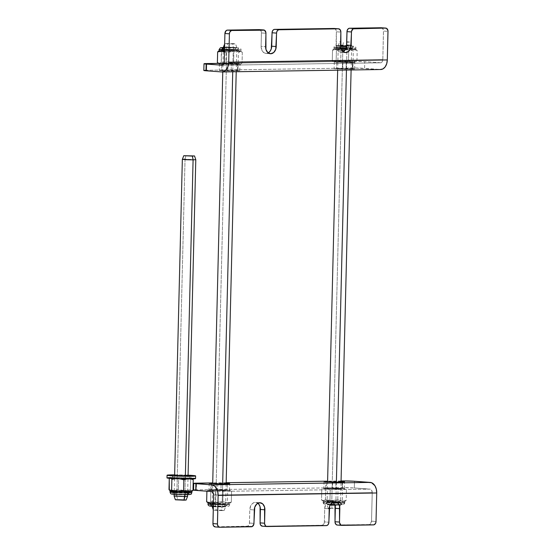 <?xml version="1.0" encoding="UTF-8"?>
<svg xmlns="http://www.w3.org/2000/svg" width="555" height="555" viewBox="0 0 555 555"><rect width="100%" height="100%" fill="white"/><g stroke="black" fill="none" stroke-linecap="round" stroke-linejoin="round"><path stroke-width="0.42" stroke-dasharray="2.77 2.08" d="M341.054 481.476L327.603 481.386L332.667 481.31L332.5 488.025L326.257 488.123L326.409 481.872L326.257 488.123L323.905 488.282L325.729 488.553L325.896 481.837L325.729 488.553L326.763 488.622L344.412 488.566L334.901 488.018L323.898 488.296L335.81 488.823L344.419 488.553L332.5 488.025L332.667 481.31L341.72 481.511M210.845 490.308L211.004 483.592L210.845 490.308L229.52 490.322L221.369 489.794L209.006 490.051L220.925 490.578L221.091 483.863L220.925 490.578L229.534 490.308L217.615 489.781L209.707 489.933L209.082 490.1L210.845 490.308M211.524 483.634L211.372 489.878L211.524 483.634M333.118 502.414L331.231 501.373L329.157 501.408L327.221 502.504L325.709 504.495L324.717 508.47L324.321 522.553L323.6 524.281L322.295 525.217L262.494 526.196L266.99 526.529L262.009 526.14M258.193 503.558L256.306 502.525L254.232 502.552L252.296 503.649L250.784 505.64L249.792 509.615L249.396 523.698L247.842 526.168L214.868 526.861M337.419 525.051L341.915 525.384L337.419 525.051L373.446 524.898L368.95 524.572A3.358 2.491 94.2 0 0 371.531 521.173L376.026 521.506L371.531 521.173L372.225 492.639L213.633 495.067L372.225 492.639L371.531 521.173L370.351 523.982L368.95 524.572L336.934 524.995M215.354 526.917L219.849 527.25L215.354 526.917L251.38 526.764L246.885 526.438A3.358 2.491 94.2 0 0 249.459 523.046L253.961 523.372L249.459 523.046L249.792 509.615L254.287 509.948L249.792 509.615A7.146 5.3 94.2 0 1 255.619 502.414L260.115 502.74M372.225 492.639L371.628 490.218L370.497 489.219L354.326 487.963L354.492 481.254L354.326 487.963L370.06 489.121L211.469 491.543L370.06 489.121A3.358 2.248 -90.9 0 1 372.225 492.639M332.743 502.108A7.146 5.3 94.2 0 0 330.544 501.262A7.146 5.3 94.2 0 0 324.717 508.47L329.212 508.796L324.717 508.47L324.391 521.894L328.886 522.227L324.391 521.894A3.358 2.491 94.2 0 1 321.81 525.294L326.305 525.62L321.81 525.294L262.494 526.196M195.249 489.912L342.463 487.651L354.326 487.963A8.401 0.368 1.4 0 0 342.463 487.651L196.359 489.885L196.519 483.169L196.359 489.885A8.401 0.368 1.4 0 0 193.577 490.093M226.828 483.273L212.718 483.148L217.782 483.065L217.615 489.781L217.782 483.065L226.162 483.238M227.335 483.773L227.168 490.481L227.335 483.773M341.061 480.956L327.61 481.164L341.061 480.956M226.176 482.718L212.725 482.919L226.176 482.718M342.22 482.011L342.053 488.726L342.22 482.011M335.976 482.108L335.81 488.823L335.976 482.108M342.629 480.935L342.463 487.651L342.629 480.935M257.818 503.253A7.146 5.3 94.2 0 0 255.619 502.414M219.648 63.659L228.036 63.457L227.869 70.173L221.625 70.263L221.778 64.019L221.625 70.263L219.267 70.443L231.178 70.971L239.788 70.693L227.869 70.173L228.036 63.457L238.123 63.728L237.956 70.443L229 70.159L220.266 70.631L239.781 70.714L237.956 70.443L238.123 63.728L239.878 63.936L223.492 64.109M352.841 68.681L342.761 68.411L342.921 61.702L353.008 61.966L352.841 68.681L353.008 61.966L354.763 62.174L343.836 62.5L334.325 61.952L345.314 61.695L354.839 62.222L352.474 62.403L352.314 69.111L354.673 68.938L349.296 68.501L336.517 68.508L336.677 61.792L342.921 61.702L342.761 68.411L334.152 68.681L346.07 69.209L346.23 62.493L334.318 61.973L336.677 61.792L336.517 68.508L334.221 68.73L352.314 69.111L352.474 62.403L346.23 62.493L346.07 69.209L353.979 69.056L354.603 68.889L352.841 68.681M333.95 28.471L335.692 29.429L336.365 31.788L340.86 32.121L336.365 31.788A3.358 2.491 94.2 0 0 334.276 28.492M381.091 27.75L382.464 28.291L383.477 30.414L382.811 59.6L224.213 62.028L382.811 59.6L382.097 61.931L380.917 62.764L364.746 61.64L364.579 68.355L380.688 69.521M259.025 29.616L260.767 30.574L261.405 32.28L261.114 46.363L261.911 50.311L264.229 52.905L266.247 53.419L268.287 52.843M343.122 51.747A7.146 5.3 94.2 0 1 340.825 52.26A7.146 5.3 94.2 0 1 336.039 45.219L340.534 45.545L336.039 45.219L336.365 31.788L336.379 47.938L337.468 50.234L339.154 51.761L341.172 52.267L343.212 51.698M381.417 27.771A3.358 2.491 94.2 0 1 383.505 31.066L388 31.399L383.505 31.066L382.811 59.6A3.358 2.248 -90.9 0 1 380.612 62.798L222.021 65.226M205.503 70.298L354.041 68.022L380.314 69.507L221.722 71.935L380.314 69.507A10.08 6.75 -90.9 0 0 380.716 69.521M268.197 52.891A7.146 5.3 94.2 0 1 265.894 53.405A7.146 5.3 94.2 0 1 261.114 46.363L265.609 46.696L261.114 46.363L261.44 32.939L265.935 33.265L261.44 32.939A3.358 2.491 94.2 0 0 259.351 29.644M203.831 70.478A8.401 0.368 1.4 0 1 206.613 70.27L206.772 63.554L206.613 70.27L352.716 68.036L352.883 61.321L218.545 63.381L352.883 61.321L352.716 68.036A8.401 0.368 1.4 0 1 364.579 68.355L364.746 61.64L352.883 61.321A8.401 0.368 -178.6 0 1 364.746 61.64L380.48 62.791L222.153 65.219L380.48 62.791A3.358 2.248 -90.9 0 0 380.612 62.798M219.731 63.645L235.889 63.596L239.954 63.985L237.589 64.158L223.658 64.116L237.991 64.373L240.572 64.137L242.049 63.069L237.811 63.728L233.613 62.444L233.877 51.643L229.298 50.665L226.162 50.616L221.542 51.455L220.113 50.706L218.628 51.067L219.613 50.699A10.927 0.479 -178.6 0 1 227.73 50.574A10.927 0.479 -178.6 0 1 238.116 50.977L238.15 49.672A10.927 0.479 -178.6 0 1 240.953 50.068A10.927 0.479 -178.6 0 1 235.459 50.345A10.927 0.479 -178.6 0 1 224.511 50.082M231.178 70.971L231.345 64.255L231.178 70.971M221.792 63.554L221.778 63.991L221.792 63.554M237.422 70.873L237.589 64.158L237.422 70.873M195.561 478.611A14.284 0.631 1.4 0 0 189.782 477.966L189.852 475.281L189.782 477.966A14.284 0.631 1.4 0 0 174.86 477.543A14.284 0.631 1.4 0 0 166.999 477.91M173.999 474.858L188.076 475.184A14.284 0.631 -178.6 0 0 174.638 474.858M188.325 475.704L174.499 475.337M189.782 477.966L171.682 477.564M168.366 477.675L167.423 477.772M195.54 478.639L194.722 478.375M193.528 478.237L191.857 478.098M177.073 478.41L174.228 478.077L177.649 477.904L188.325 478.452L177.073 478.41M223.721 63.874L225.816 63.312L226.079 52.51L224.019 51.643L226.079 52.51L232.268 51.622A10.927 0.479 -178.6 0 1 224.477 51.379A10.927 0.479 1.4 0 0 232.268 51.622A10.927 0.479 1.4 0 0 240.384 51.504A10.927 0.479 1.4 0 0 240.925 51.365A10.927 0.479 1.4 0 0 238.116 50.977L233.877 51.643L238.116 50.977L242.313 52.26L242.049 63.069L242.313 52.26L240.384 51.504L238.414 52.69L238.15 63.499L239.58 64.248L240.593 64.144L227.425 63.325A10.927 0.479 1.4 0 0 219.308 63.45L218.809 63.443M221.917 49.922A10.927 0.479 1.4 0 0 233.225 50.339A10.927 0.479 1.4 0 0 240.849 50.13A10.927 0.479 1.4 0 0 238.15 49.672A1.894 1.401 94.2 0 0 236.895 47.813A1.894 1.401 94.2 0 0 235.341 49.714L224.726 49.881A1.894 1.401 94.2 0 0 223.471 48.014M218.795 50.97L219.114 50.796A10.927 0.479 -178.6 0 1 219.613 50.699A10.927 0.479 1.4 0 0 219.079 50.831M224.726 49.881L234.814 50.151L237.103 49.922L233.107 49.589L222.902 49.61L235.341 49.714A1.894 1.401 -85.8 0 1 236.895 47.813A1.894 1.401 -85.8 0 1 238.15 49.672L238.116 50.977A10.927 0.479 -178.6 0 1 240.891 51.331A10.927 0.479 -178.6 0 1 240.384 51.504L238.116 50.977A10.927 0.479 1.4 0 0 227.73 50.574A10.927 0.479 1.4 0 0 219.613 50.699L221.07 51.102M241.363 51.657L241.841 51.906M219.114 49.534A10.927 0.479 -178.6 0 1 226.128 49.256A10.927 0.479 -178.6 0 1 238.15 49.672A10.927 0.479 1.4 0 0 226.842 49.263A10.927 0.479 1.4 0 0 219.218 49.464M218.954 63.506L221.278 62.264L219.308 63.45L228.993 63.284L233.613 62.444L233.877 51.643L227.73 50.574L221.542 51.455L221.278 62.264L225.857 63.235L221.278 62.264L221.216 51.199M224.699 63.929L236.402 64.033L227.446 63.52L223.179 63.624L224.699 63.929M234.092 49.735L235.327 49.985L231.858 50.068L224.581 49.652L234.092 49.735M207.119 502.129L208.576 502.532A10.927 0.479 1.4 0 0 208.444 502.552A10.927 0.479 1.4 0 0 208.07 502.705L208.042 502.67A10.927 0.479 -178.6 0 1 208.444 502.552A10.927 0.479 -178.6 0 1 208.576 502.532A10.927 0.479 -178.6 0 1 216.693 502.414A10.927 0.479 -178.6 0 1 227.078 502.809L227.044 504.113A10.927 0.479 1.4 0 0 215.021 503.69A10.927 0.479 1.4 0 0 208.007 503.968M224.234 504.155L213.62 504.322A1.894 1.401 -85.8 0 1 212.065 506.222A1.894 1.401 94.2 0 0 213.62 504.322L224.234 504.155A1.894 1.401 94.2 0 0 225.49 506.021A1.894 1.401 -85.8 0 1 224.234 504.155L225.85 504.481L221.313 504.592L211.795 504.044L224.234 504.155M208.111 503.905A10.927 0.479 -178.6 0 1 215.735 503.697A10.927 0.479 -178.6 0 1 227.044 504.113A1.894 1.401 -85.8 0 1 225.49 506.021A1.894 1.401 94.2 0 0 227.044 504.113A10.927 0.479 -178.6 0 1 229.742 504.571A10.927 0.479 -178.6 0 1 222.118 504.772A10.927 0.479 -178.6 0 1 210.81 504.363M213.404 504.516A10.927 0.479 1.4 0 0 224.352 504.786A10.927 0.479 1.4 0 0 229.846 504.502A10.927 0.479 1.4 0 0 227.044 504.113L227.078 502.809A10.927 0.479 1.4 0 0 216.693 502.414L222.881 501.526L227.078 502.809A10.927 0.479 -178.6 0 1 229.881 503.205A10.927 0.479 -178.6 0 1 229.347 503.336A10.927 0.479 -178.6 0 1 221.23 503.461A10.927 0.479 -178.6 0 1 213.432 503.219A10.927 0.479 1.4 0 0 221.23 503.461L215.083 502.393L215.347 491.591L211.157 490.308L224.227 490.731L229.95 490.342L217.005 489.656L223.145 490.724L227.39 490.058L231.581 491.341L231.317 502.15L227.078 502.809L222.881 501.526L223.145 490.724L222.881 501.526L216.693 502.414A10.927 0.479 1.4 0 0 208.576 502.532L210.546 501.345L216.693 502.414L210.546 501.345L208.076 502.525M214.036 502.726L215.083 502.393L214.036 502.726M211.157 490.308L206.911 490.967L208.888 489.781L210.81 490.537L210.546 501.345L210.81 490.537L209.381 489.787L208.368 489.892L211.157 490.308M217.005 489.656L208.888 489.781A10.927 0.479 -178.6 0 1 217.005 489.656L213.883 489.871L225.982 490.356L216.374 490.377L212.933 490.127L213.89 489.871L210.81 490.537L217.005 489.656M229.839 503.219L229.347 503.336A10.927 0.479 1.4 0 0 229.846 503.239A10.927 0.479 1.4 0 0 227.078 502.809L231.317 502.15L229.347 503.336L227.418 502.58L227.682 491.772L230.152 490.592L231.581 491.341L231.317 502.15L230.339 502.969M222.985 504.176L213.474 504.093L220.751 504.509L224.22 504.426L222.985 504.176M191.857 492.583A10.927 0.479 1.4 0 0 185.384 491.987A10.927 0.479 1.4 0 0 173.632 491.785L173.659 490.481A10.927 0.479 -178.6 0 1 184.343 490.641A10.927 0.479 -178.6 0 1 191.232 491.106A10.927 0.479 -178.6 0 1 191.648 491.182A10.927 0.479 1.4 0 0 191.239 491.106A10.927 0.479 1.4 0 0 184.343 490.641L190.365 489.898L191.315 491.036L192.314 491.071L191.315 491.036L190.365 489.898L190.726 478.986M171.252 478.521L170.26 478.091L169.261 478.771L173.972 477.723L178.634 478.632L178.37 489.434L178.634 478.632L184.642 477.883L190.629 479.09L190.365 489.898L184.343 490.641L178.37 489.434L173.659 490.481A10.927 0.479 1.4 0 0 172.598 490.502A10.927 0.479 -178.6 0 1 173.659 490.481L168.998 489.579L173.659 490.481L178.37 489.434L184.343 490.641A10.927 0.479 1.4 0 0 173.659 490.481L173.632 491.785A1.894 1.263 -90.9 0 0 174.929 493.763A1.894 1.263 -90.9 0 0 176.157 491.966L173.854 492.188L185.71 492.667A1.894 1.263 -90.9 0 0 187.014 494.651A1.894 1.263 89.1 0 1 185.71 492.667L188.013 492.452L176.157 491.966A1.894 1.263 89.1 0 1 174.929 493.763A1.894 1.263 89.1 0 1 173.632 491.785A10.927 0.479 -178.6 0 1 184.725 491.959A10.927 0.479 -178.6 0 1 191.766 492.521M172.598 490.502A10.927 0.479 1.4 0 0 171.231 490.565A10.927 0.479 1.4 0 0 170.052 490.773A10.927 0.479 -178.6 0 1 170.045 490.752A10.927 0.479 -178.6 0 1 171.231 490.565A10.927 0.479 -178.6 0 1 172.598 490.502M173.632 491.785A10.927 0.479 1.4 0 0 170.01 492.049M190.955 479.027L186.216 479.097M190.629 479.09L191.621 478.41L192.689 478.916M180.084 478.861L175.595 478.701M340.909 48.389A10.927 0.479 -178.6 0 1 336.802 48.167L336.774 49.464L340.964 50.748L340.701 61.556L343.739 62.313L348.415 62.583L353.036 61.744L353.299 50.935L348.72 49.957L345.099 49.95L347.159 49.867A10.927 0.479 -178.6 0 1 345.182 49.832A10.927 0.479 1.4 0 0 347.159 49.867A10.927 0.479 1.4 0 0 355.276 49.742A10.927 0.479 1.4 0 0 355.81 49.61A10.927 0.479 1.4 0 0 353.008 49.215L353.036 47.917A10.927 0.479 -178.6 0 1 355.838 48.306A10.927 0.479 -178.6 0 1 345.897 48.542M341.915 50.505L340.964 50.748L336.774 49.464A10.927 0.479 1.4 0 0 341.436 49.714A10.927 0.479 -178.6 0 1 336.774 49.464A10.927 0.479 -178.6 0 1 333.999 49.041A10.927 0.479 -178.6 0 1 334.505 48.937L332.528 50.13L336.774 49.464L336.802 48.167A10.927 0.479 1.4 0 0 348.117 48.576A10.927 0.479 1.4 0 0 355.734 48.368A10.927 0.479 1.4 0 0 353.036 47.917A1.894 1.401 94.2 0 0 351.78 46.051A1.894 1.401 94.2 0 0 350.226 47.959L339.611 48.118A1.894 1.401 94.2 0 0 338.356 46.259A1.894 1.401 94.2 0 0 336.802 48.167A1.894 1.401 -85.8 0 1 338.356 46.259A1.894 1.401 -85.8 0 1 339.611 48.118L350.226 47.959A1.894 1.401 -85.8 0 1 351.78 46.051A1.894 1.401 -85.8 0 1 353.036 47.917A10.927 0.479 1.4 0 0 341.727 47.501A10.927 0.479 1.4 0 0 334.103 47.709A10.927 0.479 1.4 0 0 336.802 48.167A10.927 0.479 -178.6 0 1 333.999 47.772A10.927 0.479 -178.6 0 1 341.013 47.494A10.927 0.479 -178.6 0 1 353.036 47.917L353.008 49.215L348.762 49.881L344.19 48.909L341.054 48.861L336.427 49.693L334.505 48.937A10.927 0.479 -178.6 0 1 342.622 48.812A10.927 0.479 -178.6 0 1 353.008 49.215L357.198 50.498L356.934 61.307L353.771 61.987L351.627 61.827L348.498 60.689L348.762 49.881L353.008 49.215A10.927 0.479 -178.6 0 1 355.776 49.568A10.927 0.479 -178.6 0 1 355.276 49.742L353.008 49.215A10.927 0.479 1.4 0 0 342.622 48.812A10.927 0.479 1.4 0 0 334.505 48.937A10.927 0.479 1.4 0 0 333.971 49.076A10.927 0.479 1.4 0 0 336.774 49.464L332.528 50.13L332.265 60.939L335.393 62.077L337.537 62.229L340.701 61.556L340.964 50.748L342.49 50.366M333.687 49.208L334.998 48.951L336.427 49.693L336.163 60.502L335.185 61.321L333.701 61.681L332.265 60.939L332.528 50.13L333.513 49.312M356.254 49.895L356.726 50.151M352.696 61.973L354.964 62.5L348.221 62.639L333.673 61.806L352.696 61.973M339.584 62.174L351.287 62.278L342.338 61.765L338.064 61.869L339.584 62.174M340.742 61.48L342.31 61.57A10.927 0.479 1.4 0 0 334.193 61.695L336.163 60.502L340.742 61.48L336.163 60.502L336.427 49.693L341.054 48.861L344.19 48.909L348.762 49.881L348.498 60.689L343.878 61.529L340.742 61.48M339.611 48.118L352.05 48.229L342.539 47.688L338.002 47.792L339.611 48.118M348.977 47.98L350.212 48.229L346.743 48.313L339.466 47.897L348.977 47.98M333.645 502.955A10.927 0.479 1.4 0 0 344.197 502.885A1.894 1.797 83.7 0 1 342.636 504.689A1.894 1.797 -96.3 0 0 344.197 502.885L344.232 501.581L344.197 502.885A10.927 0.479 1.4 0 0 344.738 502.747A10.927 0.479 1.4 0 0 335.532 502.046A10.927 0.479 1.4 0 0 323.426 502.081L323.461 500.776A10.927 0.479 -178.6 0 1 331.578 500.652A10.927 0.479 -178.6 0 1 341.963 501.054A10.927 0.479 -178.6 0 1 344.766 501.442A10.927 0.479 -178.6 0 1 344.232 501.581A10.927 0.479 -178.6 0 1 336.115 501.706L329.968 500.638L326.805 501.318L324.661 501.158L321.532 500.02L323.461 500.776L325.431 499.583L331.578 500.652L337.766 499.771L341.963 501.054A10.927 0.479 1.4 0 0 331.578 500.652A10.927 0.479 1.4 0 0 323.461 500.776A10.927 0.479 1.4 0 0 322.954 500.95A10.927 0.479 1.4 0 0 325.729 501.304A10.927 0.479 1.4 0 0 336.115 501.706A10.927 0.479 -178.6 0 1 325.729 501.304A10.927 0.479 -178.6 0 1 322.927 500.915A10.927 0.479 -178.6 0 1 323.461 500.776L323.426 502.081A10.927 0.479 -178.6 0 1 334.908 502.025A10.927 0.479 -178.6 0 1 344.662 502.691M340.909 502.615L327.027 502.219A1.894 1.797 83.7 0 1 325.459 504.023A1.894 1.797 83.7 0 1 323.426 502.081A1.894 1.797 -96.3 0 0 325.459 504.023A1.894 1.797 -96.3 0 0 327.027 502.219L340.603 502.74A1.894 1.797 -96.3 0 0 342.636 504.689A1.894 1.797 83.7 0 1 340.603 502.74L327.027 502.219M322.004 500.367L322.483 500.624L321.532 500.02L321.796 489.212L322.781 488.393L323.773 488.018L327.061 488.615L339.112 488.976L344.898 488.775L342.275 488.296L346.466 489.579L346.202 500.388L344.232 501.581A10.927 0.479 1.4 0 0 344.731 501.484A10.927 0.479 1.4 0 0 341.963 501.054L346.202 500.388L341.963 501.054L337.766 499.771L338.03 488.962L342.275 488.296L331.89 487.894L338.03 488.962L337.766 499.771L331.578 500.652L325.431 499.583L325.695 488.782L331.89 487.894L323.773 488.018A10.927 0.479 -178.6 0 1 331.89 487.894L325.695 488.782L323.773 488.018L325.695 488.782L325.431 499.583L323.96 500.652L322.483 500.624M326.722 502.344L340.603 502.74M344.197 502.885A10.927 0.479 -178.6 0 1 332.723 502.934A10.927 0.479 -178.6 0 1 322.961 502.268M323.426 502.081A10.927 0.479 1.4 0 0 322.892 502.213A10.927 0.479 1.4 0 0 331.64 502.899M345.231 501.207L344.731 501.456M327.769 488.178L340.86 488.566L333.368 488.698L327.769 488.178M330.232 489.829L326.042 488.546L321.796 489.212L321.532 500.02L325.729 501.304L329.968 500.638L330.232 489.829L329.968 500.638L336.115 501.706L342.303 500.825L342.567 490.016L336.427 488.948L330.232 489.829M339.008 502.684L328.373 502.365L339.008 502.684M342.921 45.316L343.427 41.687L342.921 45.316L351.697 45.808L347.035 45.975L351.697 45.801L342.921 45.316L331.703 504.544L340.472 505.043L335.81 505.21L335.317 508.769L335.81 505.21L340.479 505.036L331.703 504.544L342.921 45.316L340.541 45.316M346.722 42.284L347.035 45.975L346.445 70.041L347.035 45.975L346.584 45.975L347.035 45.975L346.722 42.284M346.729 41.771L350.448 42.083L346.722 42.222M330.19 508.297L339.043 508.699L332.022 508.297L331.703 504.544L327.034 504.71L330.1 505.036L327.034 504.717L331.703 504.544L332.022 508.297L329.219 508.588M336.379 482.101L335.81 505.21L336.379 482.101M334.873 505.196L335.81 505.21L334.873 505.196M340.534 45.76L338.259 45.482L340.534 45.76M329.455 508.311L328.324 508.463L329.566 508.616M340.617 41.979L339.695 41.819L340.624 41.715M340.971 42.007L339.709 41.805L340.86 41.708M346.542 41.764L350.413 42.062L346.715 42.222M224.581 47.099L226.863 47.064L227.599 43.443L235.556 43.838L232.767 43.984L233.322 47.744L236.812 47.563L226.863 47.064L236.812 47.57L233.322 47.744L232.739 71.782L233.322 47.744L224.574 47.439L233.322 47.744L232.767 43.984L224.81 43.581L227.599 43.443L226.863 47.064L215.638 506.292L225.587 506.798L222.097 506.972L221.362 510.593L224.158 510.454L216.193 510.052L215.638 506.292L226.863 47.064L223.374 47.237M213.356 506.327L215.638 506.292L216.193 510.052L213.404 510.198L221.362 510.593L222.097 506.972L213.349 506.666L222.097 506.972L222.666 483.842L222.097 506.972L225.587 506.798L212.149 506.465M221.362 510.593L224.137 510.475L221.265 510.17L213.425 510.17L221.362 510.593M232.767 43.984L224.824 43.561L233.551 43.609L235.535 43.866L232.767 43.984M186.126 500.048L177.531 499.646L176.816 495.892L187.555 496.392L176.816 495.892L185.044 159.188L195.79 159.687M185.37 475.933L185.294 478.965L185.37 475.933M185.287 479.347L184.912 494.665L185.287 479.347M195.79 159.68L185.044 159.188L185.939 155.566L185.044 159.188L182.345 159.354M185.044 159.188L176.816 495.892L174.117 496.059M176.816 495.892L177.531 499.646L175.373 499.784M185.96 499.986L176.129 499.68M324.058 481.58L323.898 488.296M209.173 483.343L209.006 490.051M330.544 501.262L335.04 501.595M229.534 490.308L229.701 483.592M344.419 488.553L344.586 481.837M265.894 53.405L270.389 53.738M354.673 68.938L354.839 62.222M334.318 61.973L334.152 68.681M219.426 63.728L219.267 70.443M239.788 70.693L239.954 63.985M340.825 52.26L345.321 52.586M240.925 51.365L240.953 50.068C241.467 48.736 240.114 47.987 236.881 47.813L223.367 47.473M237.172 49.971L238.525 48.236L224.56 48.091M241.765 51.858L240.891 51.331M222.493 48.424L222.895 49.624M211.788 504.065L210.435 505.799L227.335 506.209L226.065 504.412M213.356 506.306L228.521 506.285L229.298 505.799L229.881 503.205M188.076 492.493L189.338 494.297L172.439 493.881L173.791 492.146M355.81 49.61L355.838 48.306C356.359 46.981 354.999 46.231 351.773 46.051L340.083 45.697C335.747 45.343 333.721 46.037 333.999 47.772L333.971 49.076M352.064 48.216L353.41 46.481L346.493 46.578M340.548 46.391L336.517 46.065L337.78 47.869M356.65 50.103L355.776 49.568M344.766 501.442L344.738 502.747C344.752 503.801 344.045 504.453 342.608 504.689L334.721 504.786M340.957 502.657L342.22 504.453C341.547 504.127 327.235 503.704 325.438 504.023L326.673 502.303M322.954 500.95L322.087 500.423M330.294 504.655L323.877 503.933L323.253 503.378L322.927 500.915M351.697 45.801L350.448 42.083M340.472 505.043L339.043 508.699M340.479 505.036L341.041 482.031M351.107 69.972L351.697 45.808M328.289 508.435L327.034 504.717L327.589 481.941M337.655 70.18L338.259 45.482L339.695 41.819M236.222 71.727L236.812 47.57L235.556 43.838M226.149 483.787L225.587 506.798L224.158 510.454M212.232 503.052L212.704 483.696M222.77 71.935L222.957 64.089M222.957 64.068L223.27 51.435M213.273 509.809L213.404 510.198M224.657 43.963L224.81 43.581M187.68 491.55L188.062 475.836M174.242 490.946L174.541 478.826M174.541 478.653L174.624 475.51"/><path stroke-width="0.83" d="M325.896 481.837L324.058 481.58L326.423 481.407L326.409 481.872L326.423 481.407L327.603 481.386L324.28 481.511L325.063 481.768L335.976 482.108L325.896 481.837M211.004 483.592L209.173 483.343L211.538 483.162L211.524 483.634L211.538 483.162L212.718 483.148L209.395 483.266L210.178 483.523L221.091 483.863L211.004 483.592M260.094 502.74L260.115 502.74A7.146 5.3 -85.8 0 0 254.287 509.948L253.961 523.372A3.358 2.491 -85.8 0 1 251.38 526.764L219.849 527.25L252.338 526.501L253.892 524.031L254.759 507.208L256.792 503.975L259.768 502.733L262.688 503.885L264.562 507.062L264.603 523.865L265.616 525.987L266.99 526.529A3.358 2.491 -85.8 0 1 266.823 526.522A3.358 2.491 -85.8 0 1 264.575 523.212L260.08 522.879A3.358 2.491 94.2 0 0 262.328 526.196A3.358 2.491 94.2 0 0 262.494 526.196L260.753 525.245L260.108 523.531L260.066 506.729L258.977 504.433L257.291 502.913M335.019 501.595L335.04 501.595A7.146 5.3 -85.8 0 0 329.212 508.796L328.886 522.227A3.358 2.491 -85.8 0 1 326.305 525.62L266.99 526.529L326.791 525.55L328.095 524.614L328.817 522.879L329.684 506.063L331.717 502.83L334.693 501.581L337.613 502.74L339.487 505.91L339.528 522.72L340.964 525.141L373.931 524.829L375.562 523.379L376.026 521.506L376.72 492.972L218.129 495.4L217.428 523.934L212.933 523.601A3.358 2.491 94.2 0 0 215.187 526.917A3.358 2.491 94.2 0 0 215.354 526.917L213.606 525.967L212.967 524.253L213.633 495.067L213.03 492.646L211.469 491.543L195.735 490.391L195.894 483.676L211.628 484.834L214.195 485.791L215.333 486.804L217.713 491.508L218.129 495.4L217.463 524.586L218.476 526.709L219.849 527.25A3.358 2.491 -85.8 0 1 219.683 527.243A3.358 2.491 -85.8 0 1 217.428 523.934L212.933 523.601L213.633 495.067A3.358 2.248 89.1 0 0 211.469 491.543L194.756 490.308L193.584 490.072L195.249 489.912M193.737 483.377L193.577 490.093A8.401 0.368 1.4 0 0 195.735 490.391L195.894 483.676A8.401 0.368 -178.6 0 1 193.737 483.377A8.401 0.368 -178.6 0 1 196.519 483.169L212.725 482.919L193.75 483.356L211.628 484.834L370.227 482.406L354.492 481.254L371.538 482.697L374.923 485.708L376.304 489.08L376.72 492.972A10.08 6.75 -90.9 0 0 370.227 482.406L211.628 484.834A10.08 6.75 89.1 0 1 218.129 495.4L376.72 492.972L376.026 521.506A3.358 2.491 -85.8 0 1 373.446 524.898L341.915 525.384A3.358 2.491 -85.8 0 1 341.748 525.377A3.358 2.491 -85.8 0 1 339.5 522.061L335.005 521.735A3.358 2.491 94.2 0 0 337.253 525.051A3.358 2.491 94.2 0 0 337.419 525.051L336.046 524.51L335.033 522.387L334.991 505.584L333.902 503.288L332.216 501.769M335.04 501.595A7.146 5.3 -85.8 0 1 339.826 508.637L335.331 508.304L339.826 508.637L339.5 522.061L335.005 521.735L335.331 508.304A7.146 5.3 94.2 0 0 332.743 502.108M226.162 483.238L229.701 483.592L221.091 483.863L229.479 483.669L225.635 483.211M342.629 480.935L341.061 480.956L342.629 480.935A8.401 0.368 -178.6 0 1 354.492 481.254L342.629 480.935M327.61 481.164L226.176 482.718L327.61 481.164M340.52 481.456L344.364 481.906L335.976 482.108L344.586 481.837L341.054 481.476M260.115 502.74A7.146 5.3 -85.8 0 1 264.901 509.781L260.406 509.455A7.146 5.3 94.2 0 0 257.818 503.253M260.406 509.455L264.901 509.781L264.575 523.212L260.08 522.879L260.406 509.455M334.276 28.492A3.358 2.491 94.2 0 0 334.117 28.478A3.358 2.491 94.2 0 0 333.95 28.471L338.446 28.805A3.358 2.491 -85.8 0 1 338.612 28.805A3.358 2.491 -85.8 0 1 340.86 32.121L340.187 29.755L338.446 28.805L278.638 29.783L277.34 30.719L276.612 32.447L275.752 49.27L273.719 52.496L270.743 53.745L267.822 52.586L265.942 49.416L265.9 32.613L264.471 30.185L231.497 30.504L229.874 31.954L229.409 33.827L228.709 62.361L387.307 59.933L387.973 30.747L386.537 28.319L381.576 27.805M349.56 28.236L381.091 27.75L349.56 28.236L385.586 28.083L353.091 28.832L351.537 31.302L350.677 48.118L348.644 51.351L345.668 52.6L342.747 51.442L340.874 48.271L340.86 32.121L340.534 45.545A7.146 5.3 -85.8 0 0 345.321 52.586A7.146 5.3 -85.8 0 0 351.149 45.385L346.653 45.052L347.041 30.969L348.158 28.818L349.56 28.236A3.358 2.491 94.2 0 0 346.979 31.628L351.475 31.954A3.358 2.491 -85.8 0 1 354.055 28.562L349.56 28.236M380.314 69.507L382.915 68.931L385.156 66.905L386.696 63.749L387.307 59.933L228.709 62.361L229.409 33.827L224.914 33.494L224.213 62.028L224.914 33.494L226.093 30.685L227.495 30.102L259.511 29.672M259.351 29.644A3.358 2.491 94.2 0 0 259.185 29.623A3.358 2.491 94.2 0 0 259.025 29.616L263.521 29.949L259.025 29.616L227.495 30.102L231.99 30.428L227.495 30.102A3.358 2.491 94.2 0 0 224.914 33.494L229.409 33.827A3.358 2.491 -85.8 0 1 231.99 30.428L263.521 29.949A3.358 2.491 -85.8 0 1 263.687 29.949A3.358 2.491 -85.8 0 1 265.935 33.265L265.609 46.696A7.146 5.3 -85.8 0 0 270.389 53.738A7.146 5.3 -85.8 0 0 276.224 46.53L276.55 33.106L272.054 32.773L276.55 33.106A3.358 2.491 -85.8 0 1 279.13 29.706L274.635 29.38A3.358 2.491 94.2 0 0 272.054 32.773L271.728 46.204L276.224 46.53L271.728 46.204A7.146 5.3 94.2 0 1 268.197 52.891L270.049 51.268L271.256 48.937L272.116 32.121L272.845 30.386L274.142 29.45L334.436 28.527M343.122 51.747L344.974 50.123L346.514 46.447L346.979 31.628L351.475 31.954L351.149 45.385L346.653 45.052A7.146 5.3 94.2 0 1 343.122 51.747M222.125 71.949A10.08 6.75 89.1 0 1 221.722 71.935L224.324 71.359L226.565 69.333L228.105 66.177L228.709 62.361A10.08 6.75 89.1 0 1 222.125 71.949L380.716 69.521A10.08 6.75 -90.9 0 0 387.307 59.933L388 31.399A3.358 2.491 -85.8 0 0 385.753 28.083L381.257 27.757A3.358 2.491 94.2 0 0 381.091 27.75L385.586 28.083A3.358 2.491 -85.8 0 1 385.753 28.083M203.997 63.763L203.831 70.478A8.401 0.368 1.4 0 0 205.988 70.776L206.148 64.068A8.401 0.368 -178.6 0 1 203.997 63.763A8.401 0.368 -178.6 0 1 206.772 63.554L218.545 63.381L204.08 63.818L221.889 65.219A3.358 2.248 89.1 0 0 222.021 65.226A3.358 2.248 89.1 0 0 224.213 62.028L223.79 63.867L222.326 65.192L206.148 64.068L205.988 70.776L221.722 71.935L205.01 70.7L203.845 70.457L205.503 70.298M279.13 29.706L338.446 28.805L333.95 28.471L274.635 29.38L279.13 29.706M219.731 63.645L223.658 64.116L220.127 63.61M187.444 475.156L195.194 476.065L172.841 475.878L172.771 478.563A14.284 0.631 1.4 0 0 187.694 478.979A14.284 0.631 1.4 0 0 195.561 478.611L195.624 475.926A14.284 0.631 -178.6 0 1 187.756 476.294A14.284 0.631 -178.6 0 1 172.841 475.878L167.083 475.198L174.638 474.858A14.284 0.631 -178.6 0 0 167.062 475.226L166.999 477.91A14.284 0.631 1.4 0 0 172.771 478.563L172.841 475.878A14.284 0.631 -178.6 0 1 167.062 475.226M188.076 475.184A14.284 0.631 -178.6 0 1 189.852 475.281A14.284 0.631 -178.6 0 1 195.624 475.926M174.964 475.288L180.999 475.878L187.985 475.635M171.682 477.564L168.366 477.675M167.423 477.772L169.032 478.285L180.583 478.875L195.402 478.514M194.722 478.375L193.528 478.237M191.857 478.098L189.782 477.966M224.511 50.082A10.927 0.479 -178.6 0 1 221.917 49.922L221.882 51.227A10.927 0.479 1.4 0 0 224.477 51.379A10.927 0.479 -178.6 0 1 221.882 51.227A10.927 0.479 -178.6 0 1 219.114 50.796L218.795 50.97M224.56 48.091L223.457 48.014A1.894 1.401 94.2 0 0 221.917 49.922A1.894 1.401 -85.8 0 1 223.471 48.014A1.894 1.401 -85.8 0 1 224.539 48.882M219.121 50.817L217.643 51.886L221.882 51.227L221.917 49.922A10.927 0.479 -178.6 0 1 219.114 49.534L220.439 47.751L223.367 47.473M221.542 51.455L221.07 51.102M219.218 49.464A10.927 0.479 1.4 0 0 221.917 49.922M219.114 49.534L219.079 50.831A10.927 0.479 1.4 0 0 221.882 51.227L225.059 52.031M224.463 51.795L220.821 51.213L217.643 51.886L217.38 62.694L220.508 63.832L223.797 63.86M223.741 64.116L219.01 63.693L219.308 63.45L217.38 62.694L217.643 51.886L218.628 51.067M207.202 502.178L208.07 502.705A10.927 0.479 1.4 0 0 210.845 503.059A10.927 0.479 -178.6 0 1 208.042 502.67L208.007 503.968A10.927 0.479 1.4 0 0 210.81 504.363L210.845 503.059A10.927 0.479 1.4 0 0 213.432 503.219A10.927 0.479 -178.6 0 1 210.845 503.059L209.769 502.913L210.845 503.059L210.81 504.363A10.927 0.479 -178.6 0 1 208.111 503.905M213.356 506.306L212.079 506.222A1.894 1.401 -85.8 0 1 210.81 504.363A1.894 1.401 94.2 0 0 212.065 506.222C209.235 506.292 207.882 505.543 208.007 503.968M214.036 502.726L213.439 502.865M206.904 491.21L206.647 501.775L209.769 502.913L206.647 501.775L207.598 502.379L206.647 501.775L206.904 491.21M208.076 502.525L207.598 502.379M210.81 504.363A10.927 0.479 1.4 0 0 213.404 504.516M191.648 491.182L191.315 491.036L191.648 491.182A10.927 0.479 -178.6 0 1 191.884 491.286A10.927 0.479 -178.6 0 1 188.27 491.557L188.242 492.854A10.927 0.479 1.4 0 0 191.857 492.583C190.92 494.082 192.654 494.47 187.007 494.651A1.894 1.263 -90.9 0 0 188.242 492.854A1.894 1.263 89.1 0 1 187.014 494.651L175.963 494.422C170.413 493.971 170.94 494.394 170.01 492.049A10.927 0.479 1.4 0 0 176.483 492.653A10.927 0.479 1.4 0 0 188.242 492.854A10.927 0.479 -178.6 0 1 177.142 492.68A10.927 0.479 -178.6 0 1 170.107 492.118A10.927 0.479 -178.6 0 1 173.632 491.785M191.766 492.521A10.927 0.479 -178.6 0 1 188.242 492.854L188.27 491.557A10.927 0.479 1.4 0 0 191.857 491.321L192.98 490.509L188.27 491.557A10.927 0.479 -178.6 0 1 177.586 491.397L171.62 490.19L170.281 490.856L169.31 490.058L169.261 478.771L168.998 489.579L170.08 490.787A10.927 0.479 1.4 0 0 170.281 490.856A10.927 0.479 1.4 0 0 177.586 491.397A10.927 0.479 -178.6 0 1 170.281 490.856A10.927 0.479 -178.6 0 1 170.052 490.773A10.927 0.479 1.4 0 0 170.08 490.787M187.396 478.882L183.871 479.846L183.608 490.655L188.27 491.557L183.608 490.655L177.586 491.397A10.927 0.479 1.4 0 0 188.27 491.557L192.647 490.835M192.613 478.84L193.244 479.7L192.98 490.509L193.244 479.7L190.636 478.965M190.629 479.09L191.288 478.535M170.281 490.856L171.62 490.19L171.883 479.381L170.926 478.25M169.927 478.209L169.261 478.771M175.595 478.701L171.883 479.381L171.62 490.19L177.586 491.397L183.608 490.655L183.871 479.846L179.431 478.764M341.436 49.714A10.927 0.479 1.4 0 0 345.182 49.832A10.927 0.479 -178.6 0 1 341.436 49.714M345.897 48.542A10.927 0.479 -178.6 0 1 340.909 48.389M344.031 50.082L341.915 50.505L344.031 50.082M331.64 502.899A10.927 0.479 1.4 0 0 333.645 502.955M346.445 70.041L336.379 482.101L346.445 70.041M330.1 505.036L334.873 505.196L330.1 505.036M346.584 45.975L340.534 45.76L346.584 45.975M340.541 45.316L342.921 45.316M330.19 508.297L328.886 508.338M232.739 71.782L222.666 483.842L232.739 71.782M212.232 503.052L212.149 506.465L213.349 506.666L212.149 506.472L213.356 506.327M223.27 51.435L223.374 47.237L224.581 47.099M176.816 495.892L174.117 496.066L175.373 499.784L183.969 500.18L184.864 496.558L174.117 496.066L184.864 496.558L184.912 494.665L183.969 500.18L186.126 500.048L187.555 496.392L184.864 496.558L187.562 496.392L187.68 491.55M188.062 475.836L195.79 159.687L193.091 159.854L185.37 475.933L193.091 159.854L195.79 159.68L194.534 155.962L192.377 156.101L193.091 159.854L192.377 156.101L183.788 155.712L194.534 155.962L183.781 155.698L194.527 155.948M185.294 478.965L185.287 479.347L185.294 478.965M174.624 475.51L182.345 159.354L193.091 159.854L186.057 159.715L182.345 159.354L185.044 159.188M176.129 499.68L185.96 499.986M266.823 526.522L262.328 526.196M219.683 527.243L215.187 526.917M341.748 525.377L337.253 525.051M338.612 28.805L334.117 28.478M263.687 29.949L259.185 29.623M223.457 48.014L221.625 47.827L222.493 48.424M191.884 491.286L191.857 492.583M170.045 490.752L170.01 492.049M346.493 46.578L340.548 46.391M334.721 504.786L330.294 504.655M341.041 482.031L351.107 69.972M327.589 481.941L337.655 70.18M226.149 483.787L236.222 71.727M212.704 483.696L222.77 71.935M212.149 506.472L213.404 510.198M223.374 47.237L224.81 43.581M182.345 159.354L183.781 155.698M174.117 496.059L174.242 490.946"/></g></svg>
